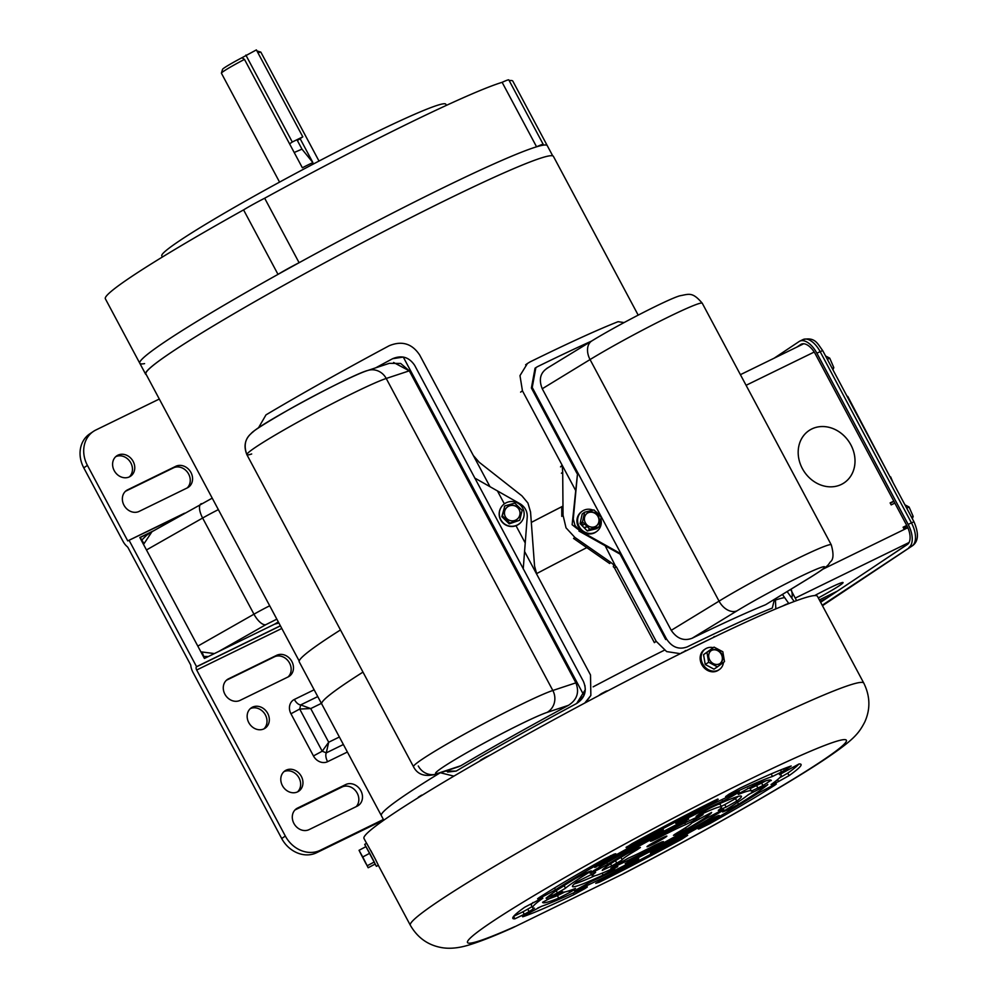 <?xml version="1.0" encoding="UTF-8"?>
<svg xmlns="http://www.w3.org/2000/svg" width="998" height="998" viewBox="0 0 998 998"><rect width="100%" height="100%" fill="white"/><g stroke="black" fill="none" stroke-linecap="round" stroke-linejoin="round"><path stroke-width="1.5" d="M162.4 257.01L161.801 255.875A160.977 9.681 -28.1 0 1 179.939 240.506A160.977 9.681 -28.1 0 1 337.561 151.447A160.977 9.681 -28.1 0 1 445.807 104.229L446.405 105.364M144.585 363.621A230.975 13.897 -28.1 0 1 139.782 363.247A230.975 13.897 -28.1 0 1 165.805 341.204A230.975 13.897 -28.1 0 1 278.005 274.375L243.574 209.892A23.94 1.435 -28.1 0 1 264.67 198.228A230.975 13.897 -28.1 0 1 502.131 82.323L536.575 146.806A23.94 1.435 151.9 0 1 543.249 144.398A23.94 1.435 151.9 0 1 542.488 145.284A230.975 13.897 -28.1 0 1 547.278 145.671L512.847 81.175A230.975 13.897 -28.1 0 0 509.192 80.613M146.307 374.674A230.975 13.897 -28.1 0 1 145.608 374.163L105.351 298.764A230.975 13.897 -28.1 0 1 131.374 276.72A230.975 13.897 -28.1 0 1 243.574 209.892M278.005 274.375A23.94 1.435 -28.1 0 1 299.101 262.711L264.67 198.228M543.249 144.398L508.818 79.902A23.94 1.435 151.9 0 0 502.131 82.323M299.101 262.711A230.975 13.897 -28.1 0 1 536.575 146.806M221.406 73.116L222.566 69.324A19.536 1.173 -28.1 0 1 224.475 67.727A19.536 1.173 -28.1 0 1 241.965 57.734L244.485 59.393A22.355 1.347 151.9 0 0 223.589 71.295A22.355 1.347 151.9 0 0 221.406 73.116A22.355 1.347 151.9 0 0 221.406 73.203L279.565 182.123M319.011 161.065L260.852 52.145A22.355 1.347 151.9 0 0 260.777 52.096A22.355 1.347 151.9 0 0 257.995 52.919M294.198 152.482L301.982 149.151L312.898 162.599L299.911 138.26M312.898 162.599A22.355 1.347 151.9 0 0 302.357 167.776L244.485 59.393M256.935 50.935A19.536 1.173 -28.1 0 1 256.985 50.948L260.777 52.096M301.982 149.151L296.942 139.72L297.379 140.531L302.806 136.838L256.386 49.9L241.965 57.734M714.119 637.111L685.975 650.871M682.507 652.592L685.763 650.471M680.549 653.565L682.383 652.343M598.264 695.88L601.145 693.797A253.504 15.244 -28.1 0 1 606.173 691.152L608.194 690.641M481.834 759.89L480.113 760.563L481.086 759.79A253.504 15.244 -28.1 0 1 485.502 757.257L490.667 754.85M421.83 795.456L426.408 792.649M417.962 797.864L418.387 797.14A253.504 15.244 -28.1 0 1 421.643 795.119M378.579 823.924L378.529 823.812A253.504 15.244 -28.1 0 1 380.201 822.564L381.86 821.566M713.919 636.736L714.867 636.487L714.081 637.023M782.744 606.011L785.613 604.576A253.504 15.244 -28.1 0 1 788.021 603.64M366.59 843.347L363.983 838.457A257.035 15.457 -28.1 0 1 392.95 813.919A257.035 15.457 -28.1 0 1 644.621 671.729A257.035 15.457 -28.1 0 1 817.449 596.33L863.806 683.143C870.206 696.167 870.543 709.091 864.817 721.903C858.829 733.418 854.039 739.568 825.82 758.667C785.813 785.563 701.557 833.33 622.839 874.023L513.134 927.566L622.839 874.023M648.263 845.643A11.265 0.674 151.9 0 0 647.003 846.716A11.265 0.674 151.9 0 0 654.576 843.41A11.265 0.674 151.9 0 0 665.604 837.172A11.265 0.674 151.9 0 0 666.876 836.099A11.265 0.674 151.9 0 0 659.304 839.405A11.265 0.674 151.9 0 0 648.263 845.643M562.448 891.688L562.51 891.825A107.035 6.437 -28.1 0 0 575.509 888.382L573.688 890.091L573.251 889.268M779.488 777.879L787.746 773.151L789.081 775.633L778.59 781.484L777.579 779.6M662.472 829.924L661.874 831.197L655.486 834.889L654.85 833.692M559.454 888.594L564.169 885.7L565.492 888.17L564.781 888.694L557.383 892.911L556.235 890.74M551.582 893.971L552.405 895.518L546.068 898.175A129.565 7.797 151.9 0 1 575.347 878.589L586.525 872.689L591.215 870.842L589.119 872.377L588.77 871.716M533.069 902.454A140.843 8.471 -28.1 0 0 531.373 905.261L532.695 907.743A140.843 8.471 -28.1 0 0 534.417 908.143L529.077 911.636L527.755 909.153L532.084 906.596M598.725 881.334L599.237 882.282L595.719 883.342L607.62 876.431A140.843 8.471 -28.1 0 0 677.916 839.717L687.697 835.301L681.809 839.156L681.185 837.996M657.333 848.5L657.969 849.685L650.447 853.128L658.393 847.926A107.035 6.437 -28.1 0 0 704.825 822.24L717.574 815.915L719.159 815.403L715.529 817.849L715.079 817M628.728 861.286L629.264 862.284L625.21 863.619L636.537 856.983A73.241 4.404 -28.1 0 0 706.26 818.422L720.02 811.174L723.812 809.64L722.115 810.925L721.791 810.339M692.974 819.071L693.76 820.543L703.066 814.618A61.963 3.73 151.9 0 0 658.044 836.598L650.434 841.239L652.118 840.865L651.756 840.191M610.589 863.794L611.724 865.915L602.256 870.381A61.963 3.73 151.9 0 1 627.555 853.465L638.745 847.851L640.429 847.477L637.198 849.685L636.662 848.687M620.931 857.369L622.191 859.727L621.243 860.476L616.752 863.133L615.454 860.7M616.465 860.076L620.22 857.793M662.485 842.387L663.433 841.576L661.749 841.95L654.987 845.131A39.433 2.37 -28.1 0 1 628.266 858.168L610.813 868.198A61.963 3.73 151.9 0 0 655.836 846.217L662.485 842.387M687.285 826.594A39.433 2.37 -28.1 0 1 676.669 833.13L673.45 835.338L675.135 834.964L686.325 829.35A61.963 3.73 151.9 0 0 704.613 818.135A61.963 3.73 151.9 0 0 711.624 812.434L691.689 823.088A39.433 2.37 -28.1 0 1 687.285 826.594M735.476 798.612L736.798 801.095L726.107 807.095L724.773 804.613L735.476 798.612A95.771 5.763 151.9 0 0 738.196 796.416M637.847 858.891L637.26 860.151L628.927 864.854L628.253 863.607M540.941 896.441L541.378 897.264L537.573 898.799L538.92 897.726A163.373 9.83 151.9 0 1 604.301 859.016L614.207 854.126L615.828 853.777L611.125 856.833L610.539 855.735M680.037 820.606L680.648 821.741L675.708 823.35L684.952 817.961A129.565 7.797 151.9 0 1 737.06 792.524L739.293 791.726L736.449 793.709L736.05 792.986M728.328 794.633L728.74 795.406L725.596 796.629L728.989 794.183L739.78 788.27A163.373 9.83 151.9 0 1 791.177 766.002L786.249 769.383L785.526 768.023M771.117 780.236L762.946 785.563L761.624 783.081L765.666 780.885M737.534 802.38L738.532 804.238A129.565 7.797 151.9 0 0 756.634 792.749A129.565 7.797 151.9 0 0 767.811 784.64L767.674 784.403M767.811 784.64L748.375 794.645A107.035 6.437 -28.1 0 1 739.293 801.207A107.035 6.437 -28.1 0 1 724.76 810.438L722.652 811.985L727.342 810.126L726.831 809.166M698.201 828.814L702.754 825.982A140.843 8.471 151.9 0 0 758.405 793.023L772.502 785.551L776.307 784.016L774.947 785.089A163.373 9.83 -28.1 0 1 709.566 823.799L699.673 828.689L699.311 828.028M738.532 804.238L727.342 810.126M747.514 795.344A129.565 7.797 151.9 0 0 753.091 791.738M738.133 793.996L755.137 784.69A129.565 7.797 151.9 0 1 771.229 780.374A129.565 7.797 151.9 0 1 771.292 780.548M738.37 794.433A107.035 6.437 -28.1 0 1 751.357 790.99A107.035 6.437 -28.1 0 1 751.394 791.09L762.946 785.563M747.727 788.358A107.035 6.437 -28.1 0 1 750.034 788.507L751.357 790.99M750.097 788.645L761.624 783.081M780.374 770.057L781.434 772.04L772.489 776.456L771.167 773.974L774.76 772.377M728.74 795.406A140.843 8.471 -28.1 0 1 772.489 776.456M770.356 774.261A140.843 8.471 -28.1 0 1 771.167 773.974M680.648 821.741A107.035 6.437 -28.1 0 1 722.702 801.219L721.853 799.635M731.896 794.907L732.507 796.042L722.702 801.219M732.507 796.042L736.449 793.709M554.514 888.008L555.474 889.792L545.731 895.131L545.045 893.846M541.378 897.264L545.731 895.131M555.474 889.792A140.843 8.471 -28.1 0 1 611.125 856.833M522.54 916.513L541.39 906.359A140.843 8.471 -28.1 0 0 585.127 887.409L587.074 886.523M522.702 916.813A163.373 9.83 151.9 0 0 574.087 894.557L573.251 892.985M537.797 907.968A163.373 9.83 151.9 0 0 542.201 906.084M584.404 887.746L584.878 888.632L574.087 894.557M584.878 888.632L587.323 886.997M576.482 889.68L576.807 890.291L574.586 891.089L577.43 889.106L591.165 881.596A107.035 6.437 -28.1 0 0 633.219 861.074L638.683 858.629M576.807 890.291A129.565 7.797 151.9 0 0 628.927 864.854M613.895 868.01L614.369 868.909L603.116 875.046L602.118 873.188M614.369 868.909L616.602 866.788M591.315 873.986L592.338 875.907A73.241 4.404 -28.1 0 0 615.167 867.424L617.799 866.439L616.839 867.25M592.338 875.907A73.241 4.404 -28.1 0 1 595.606 872.427L595.432 872.115M603.116 875.046A95.771 5.763 151.9 0 1 572.453 886.511A95.771 5.763 151.9 0 1 577.069 881.721L595.606 872.427M574.349 883.916A95.771 5.763 151.9 0 0 594.671 875.845M698.338 814.692L698.712 815.403L696.08 816.376L699.511 813.906L710.751 807.769A95.771 5.763 151.9 0 1 741.414 796.304A95.771 5.763 151.9 0 1 736.798 801.095M698.712 815.403A73.241 4.404 -28.1 0 1 721.542 806.908A73.241 4.404 -28.1 0 1 718.273 810.388L726.107 807.095M717.874 804.5A73.241 4.404 -28.1 0 1 720.219 804.438L721.542 806.908M721.242 806.347L724.773 804.613M692.325 822.539A61.963 3.73 151.9 0 0 696.08 820.256M611.724 865.915L616.752 863.133M622.191 859.727A39.433 2.37 -28.1 0 1 637.198 849.685M658.243 836.486L658.88 837.684L652.118 840.865M658.88 837.684A39.433 2.37 -28.1 0 1 685.601 824.647L684.728 823.001M693.76 820.543L685.601 824.647M629.264 862.284A95.771 5.763 151.9 0 0 722.115 810.925M685.726 819.982L686.187 820.855L677.33 825.833L676.669 824.573M686.187 820.855L688.42 818.734M593.436 870.855L593.86 871.641L590.055 873.175L591.764 871.89A95.771 5.763 151.9 0 1 684.603 820.531L688.67 819.196M593.86 871.641L598.264 869.495L597.627 868.285M606.772 862.821L607.607 864.393L598.264 869.495M607.607 864.393A73.241 4.404 -28.1 0 1 677.33 825.833M657.969 849.685A129.565 7.797 151.9 0 0 715.529 817.849M599.237 882.282A163.373 9.83 151.9 0 0 681.809 839.156M513.646 916.326L522.94 911.81L524.274 914.293L514.906 918.809A163.373 9.83 151.9 0 1 512.822 918.36A163.373 9.83 151.9 0 1 524.798 907.182L542.625 897.863M524.274 914.293L529.077 911.636M522.94 911.81L527.755 909.153M532.695 907.743A140.843 8.471 -28.1 0 1 542.837 898.237M564.169 885.7A107.035 6.437 -28.1 0 1 565.03 885.001M565.492 888.17A107.035 6.437 -28.1 0 1 589.119 872.377M552.405 895.518L557.383 892.911M608.331 859.241L609.042 860.575L599.399 865.553L598.912 864.642M596.018 866.364L599.399 865.553M596.305 866.9L594.708 867.412L598.338 864.967A129.565 7.797 151.9 0 1 655.898 833.13L663.296 829.662M662.772 830.498L663.371 829.8M609.042 860.575A107.035 6.437 -28.1 0 1 655.486 834.889M635.314 841.888L635.963 843.098L627.517 847.165L627.168 846.504M626.058 847.302L627.517 847.165M626.17 847.514L632.071 843.659A163.373 9.83 151.9 0 1 714.643 800.533L717.911 799.011M715.242 800.234L715.703 801.12L718.161 799.473M715.703 801.12L706.247 806.384L705.549 805.087M635.963 843.098A140.843 8.471 -28.1 0 1 706.247 806.384M773.712 782.632L774.236 783.605L778.59 781.484M789.081 775.633A163.373 9.83 151.9 0 0 801.057 764.456A163.373 9.83 151.9 0 0 798.961 764.006L779.45 774.673A140.843 8.471 -28.1 0 1 781.172 775.072A140.843 8.471 -28.1 0 1 771.042 784.578L774.236 783.605M787.746 773.151A163.373 9.83 151.9 0 0 798.899 764.006M782.769 769.096L780.548 770.381M568.897 890.84L569.746 892.437L558.73 898.125A129.565 7.797 151.9 0 1 542.638 902.442A129.565 7.797 151.9 0 1 542.588 902.267L562.473 891.701A107.035 6.437 -28.1 0 0 562.51 891.825M569.746 892.437L573.688 890.091M546.879 899.447A129.565 7.797 151.9 0 0 557.408 895.643L564.818 891.987M651.794 840.254A11.265 0.674 151.9 0 0 650.983 840.715M638.159 859.465L638.757 858.754M781.434 772.04L786.249 769.383M699.673 828.689L698.313 829.026M378.317 865.303L410.34 925.271C417.613 937.833 428.154 945.306 441.989 947.663C449.736 948.948 458.544 948.112 468.374 945.168C479.651 941.775 494.372 935.999 512.548 927.841L513.134 927.566M370.757 850.446L375.909 860.201M841.401 484.417A31.487 26.934 56.2 0 0 850.857 444.834A31.487 26.934 56.2 0 0 811.798 428.953A31.487 26.934 56.2 0 0 802.342 468.536A31.487 26.934 56.2 0 0 841.401 484.417A31.474 26.921 -123.8 0 1 802.342 468.524A31.474 26.921 -123.8 0 1 811.798 428.965A31.474 26.921 -123.8 0 1 850.845 444.846A31.474 26.921 -123.8 0 1 841.401 484.404M818.31 597.939A31.686 1.909 151.9 0 0 843.06 582.57A31.686 1.909 151.9 0 0 828.752 588.358A31.686 1.909 151.9 0 0 814.63 595.581A31.686 1.909 151.9 0 1 828.752 588.358A31.686 1.909 151.9 0 1 842.524 583.343A31.686 1.909 151.9 0 1 818.31 597.939M829.413 595.02A8.446 4.354 64 0 1 828.652 596.941M894.844 503.104L891.189 504.888L890.129 502.905L893.784 501.108M890.278 503.179L893.934 501.395M906.745 525.422L903.103 527.206L904.163 529.189L907.731 527.443M872.739 567.563L908.08 543.885M792.013 597.203A12.962 6.674 -116 0 0 791.115 589.144M820.63 602.281L907.357 544.484A16.342 8.408 64 0 0 906.733 525.397L815.453 354.19A16.342 8.408 64 0 0 800.733 344.497L796.716 347.179M822.452 605.686L912.197 545.869L822.215 605.25M908.941 547.465A19.723 10.155 -116 0 0 908.18 524.424L911.436 522.84L820.156 351.633L816.9 353.23L908.18 524.424M816.9 353.23A19.723 10.155 -116 0 0 799.747 341.166A19.723 10.155 -116 0 0 799.149 341.516L774.061 358.245M574.923 537.46L573.551 538.421L609.628 563.508L610.901 562.46L574.923 537.46L566.028 527.842L563.047 515.217L562.697 472.179L561.425 473.239M563.047 515.217L561.787 516.39L561.749 506.772A230.975 13.897 151.9 0 0 531.335 522.416A230.975 13.897 151.9 0 1 563.022 506.073M575.509 490.205L562.161 465.218L562.697 472.179M610.901 562.46L613.77 564.856L613.296 566.714L614.469 567.899L616.415 566.926L613.77 564.856M614.469 567.899L654.376 642.637L656.197 641.315L616.415 566.926M585.477 527.431L587.173 526.57M577.792 529.152L572.128 524.736L573.101 515.342M616.065 567.188L605.075 545.582M775.833 608.88L775.371 598.75M624.099 322.566L618.074 321.693A236.613 14.234 151.9 0 0 530 361.937L527.431 363.497L519.983 375.622L522.441 390.804L520.619 392.127M562.161 465.218L522.441 390.804M656.197 641.315L666.639 651.582L680.337 653.678M562.111 465.255L560.527 466.877M787.135 591.565L794.196 601.507M788.832 603.565L782.432 594.446M573.276 519.072L577.63 472.478L572.702 519.384L573.276 519.072L574.998 525.459L579.376 530.487L578.927 531.023L620.107 554.152L665.691 639.518L666.514 638.945L532.233 387.449L531.398 388.022L535.04 368.212L535.864 367.638L532.233 387.449M576.981 473.401L531.398 388.022M591.552 341.091A238.859 14.371 151.9 0 0 537.523 366.653L535.864 367.638M702.28 303.267A74.077 4.454 151.9 0 0 660.551 320.894A74.077 4.454 151.9 0 0 590.055 359.554L719.047 601.133A16.342 11.315 58.6 0 0 737.06 610.801L692.15 638.233C683.929 641.327 676.956 638.695 671.242 630.337L719.047 601.133A74.077 4.454 -28.1 0 1 789.543 562.473A74.077 4.454 -28.1 0 1 831.272 544.846L702.28 303.267C692.313 291.491 688.994 294.185 679.875 295.795C668.448 298.901 617.812 324.936 591.876 340.892A16.342 11.315 58.6 0 0 590.055 359.554L542.251 388.758C538.508 379.427 540.355 372.466 547.79 367.888M765.84 604.576L810.139 577.455A16.342 11.315 58.6 0 0 810.975 577.006L765.84 604.576M692.15 638.233A238.859 14.371 -28.1 0 1 765.216 604.888M542.251 388.758L671.242 630.337M666.514 638.945C671.991 647.265 678.877 649.923 687.173 646.916A238.859 14.371 151.9 0 1 772.302 608.069L774.448 599.324M620.107 554.152L621.118 553.915L579.376 530.487M621.118 553.915L577.63 472.478M583.905 527.518L587.348 526.757M445.37 771.142L456.198 771.08A238.859 14.371 -28.1 0 1 576.669 703.478C584.978 697.939 587.223 690.579 583.406 681.397L414.694 365.418C409.155 357.122 401.782 354.889 392.588 358.719A238.859 14.371 151.9 0 0 375.61 367.875A238.859 14.371 -28.1 0 1 392.588 358.719L403.279 357.059L405.537 357.658M418.287 765.99A16.342 15.394 -108.3 0 0 436.875 773.949C425.422 777.28 417.626 774.86 413.496 766.714A81.686 4.915 151.9 0 1 471.243 730.386A81.686 4.915 151.9 0 1 552.83 690.479L575.896 682.844L552.83 690.479A16.342 15.394 71.7 0 1 547.054 712.422A16.342 15.394 -108.3 0 0 552.83 690.479L386.226 378.467L409.305 370.832L386.226 378.467A16.342 15.394 -108.3 0 0 367.638 370.507L389.307 363.334L400.685 363.459L409.305 370.832L575.896 682.844C579.551 692.288 577.069 699.785 568.448 705.337C577.056 699.81 579.551 692.313 575.896 682.844L409.305 370.832L393.599 362.486M568.448 705.337A238.859 14.371 151.9 0 0 460.814 765.753L458.531 766.776L460.814 765.753A238.859 14.371 -28.1 0 1 568.448 705.337L547.054 712.422A65.344 3.93 151.9 0 0 472.503 749.486A65.344 3.93 151.9 0 0 439.419 772.826A65.344 3.93 -28.1 0 1 472.503 749.486A65.344 3.93 -28.1 0 1 547.054 712.422L568.448 705.337M585.315 689.643L576.669 703.478A238.859 14.371 151.9 0 0 456.198 771.08L447.628 772.04L446.879 770.643M523.226 568.972L527.243 516.814C527.343 511.3 525.048 507.009 520.382 503.953L474.649 477.98M576.669 703.478L583.992 695.506L585.165 691.352M585.315 689.568L584.928 685.514M436.875 773.949A16.342 15.394 -108.3 0 0 439.419 772.826A16.342 15.394 71.7 0 1 436.875 773.949L458.531 766.776L436.875 773.949M413.496 766.714L246.893 454.701A81.686 4.915 -28.1 0 1 304.639 418.374A81.686 4.915 -28.1 0 1 386.226 378.467A81.686 4.915 151.9 0 0 304.639 418.374A81.686 4.915 151.9 0 0 246.893 454.701A81.686 4.915 151.9 0 0 251.683 453.978M502.605 517.426L502.805 516.278M258.395 427.992L265.992 414.869A236.613 14.234 -28.1 0 1 389.17 345.757C401.907 340.493 412.074 343.574 419.684 355.026L473.314 455.475L479.065 462.149L521.942 495.869L527.93 503.054L530.549 511.999L534.554 566.066L536.887 574.524L590.517 674.985L590.853 695.456L584.741 703.054M590.853 695.456L585.664 702.567M509.566 523.364L509.055 522.328L507.994 522.64M440.442 772.764L453.89 776.145M713.358 663.608A7.822 6.674 56.2 0 0 720.082 663.495A7.822 6.674 56.2 0 0 722.689 656.884A7.822 6.674 56.2 0 0 718.098 650.372A7.822 6.674 56.2 0 0 711.387 650.484A7.822 6.674 56.2 0 0 708.767 657.108A7.822 6.674 56.2 0 0 713.358 663.608M719.87 663.633A7.822 6.674 56.2 0 0 722.24 657.021A7.822 6.674 56.2 0 0 717.674 650.659A7.822 6.674 56.2 0 0 711.175 650.634M713.233 647.665A12.45 10.629 56.2 0 0 705.399 648.925L704.438 649.561A12.45 10.629 56.2 0 0 700.284 660.09A12.45 10.629 56.2 0 0 707.594 670.431A12.45 10.629 56.2 0 0 718.286 670.257L719.246 669.621A12.45 10.629 56.2 0 0 723.463 662.398M705.399 648.925A12.45 10.629 56.2 0 0 701.245 659.453A12.45 10.629 56.2 0 0 708.555 669.795A12.45 10.629 56.2 0 0 719.246 669.621M724.498 661.624L722.826 651.756L714.057 647.116L706.971 652.355L708.642 662.235L717.412 666.864L724.498 661.624M717.412 666.864L713.994 669.147L705.237 664.506L708.642 662.235M706.971 652.355L703.553 654.638L705.237 664.506M714.057 647.116L703.553 654.638M365.979 863.744L359.929 852.13L365.979 863.744M375.036 864.106L376.408 866.326L378.367 865.278L375.086 858.617L366.665 843.31L364.707 844.345L365.779 846.728M376.408 866.326L364.707 844.345M367.326 865.69L374.275 861.998L369.709 853.278L365.992 846.616L359.043 850.308L368.175 867.749L362.761 856.97L369.709 853.278M368.175 867.749L375.123 864.056L374.275 861.998M362.761 856.97L359.043 850.308M302.806 136.838L292.277 142.015L245.857 55.077M289.582 143.849L292.277 142.015M906.346 525.622A12.45 6.412 64 0 1 904.363 528.029A12.45 6.412 64 0 1 903.677 528.266M904.937 504.826L909.091 507.021L913.182 516.465L912.309 518.661M913.182 516.465L911.561 517.263M909.091 507.021L906.72 508.182M825.558 355.962L829.725 358.145L833.804 367.601L832.931 369.784M833.804 367.601L832.182 368.387M829.725 358.145L827.342 359.305M325.373 639.743A230.975 13.897 151.9 0 1 325.523 639.643A230.975 13.897 151.9 0 1 340.468 629.95A230.975 13.897 151.9 0 0 325.672 639.543A230.975 13.897 151.9 0 0 325.523 639.643A230.975 13.897 151.9 0 0 325.373 639.743A230.975 13.897 151.9 0 0 299.238 661.874L321.743 704.039A230.975 13.897 151.9 0 0 321.83 704.164M638.184 315.118L553.416 156.374A230.975 13.897 151.9 0 0 398.214 224.076A230.975 13.897 151.9 0 0 172.055 351.832A230.975 13.897 151.9 0 0 171.893 351.945A230.975 13.897 151.9 0 0 145.92 373.963L299.188 661.013M347.878 681.908A230.975 13.897 151.9 0 0 321.743 704.039A230.962 13.897 151.9 0 1 347.89 681.908A230.975 13.897 151.9 0 1 362.985 672.103A230.962 13.897 151.9 0 0 347.89 681.908M139.782 363.247A230.975 13.897 -28.1 0 1 165.918 341.129A230.975 13.897 -28.1 0 1 392.077 213.372A230.975 13.897 -28.1 0 1 547.278 145.671L552.73 155.863M145.608 374.163A230.975 13.897 -28.1 0 1 171.743 352.045A230.975 13.897 -28.1 0 1 171.893 351.945A230.975 13.897 -28.1 0 1 172.055 351.832M586.886 547.603A230.975 13.897 151.9 0 0 536.487 573.688A230.962 13.897 151.9 0 1 586.886 547.603M582.645 526.245L581.784 522.366M582.183 525.459A230.975 13.897 151.9 0 0 584.678 524.05A230.975 13.897 151.9 0 1 582.196 525.484M784.478 597.615A230.962 13.897 151.9 0 0 775.695 599.973A230.95 13.897 151.9 0 1 784.478 597.615M664.331 650.234A230.962 13.897 151.9 0 0 593.136 686.849A230.95 13.897 151.9 0 1 664.331 650.234M383.793 820.194L381.361 815.64A230.95 13.897 151.9 0 1 407.496 793.51A230.95 13.897 151.9 0 1 439.968 772.926A230.962 13.897 151.9 0 0 407.483 793.522A230.962 13.897 151.9 0 0 381.361 815.64A230.962 13.897 151.9 0 0 381.423 815.74M267.701 713.383A12.3 10.504 56.2 0 0 251.396 707.782A12.3 10.504 56.2 0 0 248.776 722.627A12.3 10.504 56.2 0 0 265.069 728.228A12.3 10.504 56.2 0 0 267.701 713.383M250.298 708.655A12.3 10.504 -123.8 0 1 265.381 714.93A12.3 10.504 -123.8 0 1 263.859 728.914M301.334 776.382A12.3 10.504 56.2 0 0 285.041 770.78A12.3 10.504 56.2 0 0 282.409 785.626A12.3 10.504 56.2 0 0 298.714 791.227A12.3 10.504 56.2 0 0 301.334 776.382M283.943 771.654A12.3 10.504 -123.8 0 1 299.026 777.929A12.3 10.504 -123.8 0 1 297.491 791.913M133.146 461.4A12.3 10.504 56.2 0 0 116.853 455.787A12.3 10.504 56.2 0 0 114.221 470.632A12.3 10.504 56.2 0 0 130.526 476.233A12.3 10.504 56.2 0 0 133.146 461.4M129.303 476.919A12.3 10.504 56.2 0 0 130.838 462.947A12.3 10.504 56.2 0 0 115.756 456.66M293.911 823.437A12.25 10.467 56.2 0 0 309.093 829.625L357.209 806.147A12.25 10.467 56.2 0 0 358.27 805.536A12.25 10.467 56.2 0 0 360.528 790.142A12.25 10.467 56.2 0 0 345.695 784.565L297.579 808.056A12.25 10.467 56.2 0 0 296.518 808.654A12.25 10.467 56.2 0 0 293.911 823.437M224.887 694.184A12.25 10.467 56.2 0 0 240.081 700.371L288.197 676.894A12.25 10.467 56.2 0 0 289.245 676.282A12.25 10.467 56.2 0 0 291.516 660.888A12.25 10.467 56.2 0 0 276.671 655.312L228.554 678.802A12.25 10.467 56.2 0 0 227.507 679.401A12.25 10.467 56.2 0 0 224.887 694.184M123.977 505.2A12.25 10.467 56.2 0 0 139.171 511.388L187.287 487.897A12.25 10.467 56.2 0 0 188.335 487.298A12.25 10.467 56.2 0 0 190.606 471.892A12.25 10.467 56.2 0 0 175.76 466.316L127.644 489.806A12.25 10.467 56.2 0 0 126.596 490.405A12.25 10.467 56.2 0 0 123.977 505.2M321.393 703.365L310.727 708.58L328.691 742.225L326.284 752.866L322.217 751.207L313.459 755.935L290.954 713.77A11.402 9.743 -123.8 0 1 294.36 699.448L314.145 689.793M317.763 696.579L300.685 704.912L310.727 708.58L299.699 709.042L300.685 704.912A8.583 4.441 64 0 1 294.36 699.448M339.37 737.011L328.691 742.225L322.217 751.207L299.699 709.042L290.954 713.77M187.113 487.985A12.25 10.467 56.2 0 0 187.849 472.753A12.25 10.467 56.2 0 0 173.452 467.862L125.498 491.266M202.32 652.68L203.742 656.472L208.395 656.497M320.258 850.284L316.616 852.729A28.169 24.052 -123.8 0 1 281.698 838.507L285.341 836.062A28.169 24.052 56.2 0 0 320.258 850.284L383.407 819.47M316.616 852.729L383.694 819.994M226.421 680.262L274.363 656.859A12.25 10.467 -123.8 0 1 288.759 661.749A12.25 10.467 -123.8 0 1 288.023 676.981M294.946 809.989L342.04 787.01A12.25 10.467 -123.8 0 1 356.211 791.576A12.25 10.467 -123.8 0 1 356.186 806.646M159.306 399.038L95.858 430.001A28.169 24.052 56.2 0 0 93.438 431.398A28.169 24.052 56.2 0 0 87.425 465.392L83.77 467.825L122.979 541.265A11.265 5.826 64 0 0 127.133 546.567A2.819 1.46 -116 0 1 128.168 547.902L190.743 665.08A11.265 5.826 64 0 0 193.026 672.452L281.698 838.507M148.964 533.656L147.642 534.292A5.364 2.769 -116 0 0 147.841 534.654M140.219 537.51L143.625 543.012M184.493 513.209L127.744 540.904L180.376 515.554M127.744 540.904L87.425 465.392M83.77 467.825A28.169 24.052 -123.8 0 1 89.783 433.843L93.438 431.398M129.204 540.529L196.556 666.676L280.376 625.771M196.556 666.676L196.381 666.901A2.819 1.46 -116 0 0 196.681 670.007L281.81 628.466M153.742 530.699L139.82 537.498L204.403 658.455L274.712 624.124L278.916 623.039M139.907 537.673L151.958 531.747L143.525 544.434M200.86 651.831L214.408 653.565M285.341 836.062L196.681 670.007M141.155 539.993A2.819 1.46 64 0 1 142.003 541.153L143.537 544.022M201.222 652.056L204.565 658.331A11.265 5.826 -116 0 0 204.578 658.368M204.715 658.293L203.742 656.472M501.295 507.109L501.146 507.333A12.45 12.35 33.1 0 0 515.018 526.046A12.45 12.35 33.1 0 0 522.016 520.919L522.166 520.682A12.45 12.35 33.1 0 0 508.294 501.969A12.45 12.35 33.1 0 0 501.757 521.206A12.45 12.35 33.1 0 0 522.166 520.682M514.419 520.569A7.822 7.759 33.1 0 0 518.536 508.481A7.822 7.759 33.1 0 0 505.699 508.805A7.822 7.759 33.1 0 0 514.419 520.569M518.785 517.401A7.822 7.759 33.1 0 0 510.04 505.687A7.822 7.759 33.1 0 0 505.674 508.868M519.684 520.257L522.166 510.315L514.743 503.129L504.851 505.899L502.368 515.841L509.778 523.027L519.684 520.257L509.242 523.85L509.778 523.027M504.664 506.622L501.832 516.665L509.242 523.85M504.851 505.899L504.314 506.71M593.124 510.128A12.45 11.502 53.5 0 0 585.876 509.541A12.45 11.502 53.5 0 0 582.046 511.325L581.36 511.837A12.45 11.502 53.5 0 0 578.316 526.732A12.45 11.502 53.5 0 0 592.325 533.643A12.45 11.502 53.5 0 0 596.155 531.859L596.841 531.348A12.45 11.502 53.5 0 0 600.846 518.972M582.046 511.325A12.45 11.502 53.5 0 0 578.99 526.22A12.45 11.502 53.5 0 0 593.012 533.144A12.45 11.502 53.5 0 0 596.841 531.348M594.109 526.969A7.822 7.236 53.5 0 0 598.426 516.477A7.822 7.236 53.5 0 0 587.211 513.259A7.822 7.236 53.5 0 0 594.109 526.969M596.355 525.946A7.822 7.236 53.5 0 0 587.061 513.371M601.233 517.251L593.985 509.916L584.616 512.224L582.495 521.854L589.743 529.177L599.112 526.882L601.233 517.251M599.112 526.882L596.692 528.666L587.323 530.961L589.743 529.177M584.616 512.224L582.196 514.007L580.075 523.638L587.323 530.961M582.495 521.854L580.075 523.638M599.124 515.118A12.45 11.502 53.5 0 0 595.382 511.338M410.34 925.271A257.035 15.457 -28.1 0 1 439.295 900.732A257.035 15.457 -28.1 0 1 690.965 758.542A257.035 15.457 -28.1 0 1 863.806 683.143M623.663 873.5A214.782 12.924 151.9 0 0 822.202 760.75A214.782 12.924 151.9 0 0 749.785 779.301A214.782 12.924 151.9 0 0 491.677 922.065A214.782 12.924 151.9 0 0 514.856 926.606M708.892 822.514L709.566 823.799M756.646 785.688L757.969 788.17M721.03 807.993L721.691 809.253M685.476 827.779L686.325 829.35M674.773 834.291L675.135 834.964M655.199 845.019L655.836 846.217M698.226 816.701L698.787 817.761M514.906 918.809L513.608 916.376M784.378 770.419L783.517 768.797M558.73 898.125L557.408 895.643M827.28 597.852L820.131 601.345M837.297 591.178L819.37 599.923L837.422 591.09M909.078 542.5L795.244 598.089M823.076 569.097L907.843 527.705M814.193 352.045L746.08 385.303M912.197 545.869A19.723 10.155 -116 0 0 911.436 522.84L913.981 521.804C918.933 533.269 918.509 541.19 912.683 545.594A5.639 4.815 -123.7 0 1 912.197 545.869M820.156 351.633A19.723 10.155 -116 0 0 803.003 339.582C815.304 336.725 817.587 343.886 822.701 350.597L820.156 351.633M844.383 391.278L847.215 396.568M847.739 396.393L890.141 477.081M810.139 577.455A57.747 3.468 151.9 0 0 809.129 572.415A57.747 3.468 151.9 0 0 737.06 610.801M460.814 765.753L439.419 772.826L460.814 765.753M389.307 363.334L367.638 370.507C357.022 373.726 320.695 391.715 290.493 408.693C265.58 423.002 252.494 431.273 251.234 433.481C245.059 438.708 243.624 445.782 246.893 454.701C243.138 445.495 245.209 437.885 253.118 431.86C262.112 422.703 352.306 374.337 367.638 370.507A16.342 15.394 71.7 0 1 386.226 378.467M583.992 695.506L403.279 357.059M525.247 543.012L516.016 525.721M504.352 503.878L497.391 490.841M524.599 551.52L536.887 574.536M473.314 455.475L489.943 486.625M343.374 744.52L326.284 752.866A8.583 4.441 -116 0 0 327.594 761.686A11.402 9.743 -123.8 0 1 313.459 755.935M347.391 752.03L327.594 761.686M173.452 467.862L175.76 466.316M125.636 491.153L127.644 489.806M274.363 656.859L276.671 655.312M226.546 680.149L228.554 678.802M342.04 787.01L345.695 784.565M295.558 809.403L297.579 808.056M147.642 534.292L141.641 540.18M201.384 503.641A14.084 5.676 60.4 0 0 201.047 503.803A14.084 5.676 60.4 0 0 202.631 518.037L146.469 549.96M218.362 509.629A22.53 1.36 151.9 0 0 202.631 518.037L253.966 614.194A22.53 1.36 -28.1 0 1 269.697 605.786M196.381 666.901L280.426 625.883M197.816 646.118L253.966 614.194A14.084 5.676 60.4 0 0 265.979 624.598L218.762 651.445M276.808 619.109A14.084 13.273 71.7 0 1 276.159 619.496L265.979 624.598M276.895 619.247A245.059 14.745 -28.1 0 1 276.159 619.496M274.712 624.124L278.305 621.891M780.461 773.737L781.172 775.072M740.404 374.674L803.689 343.761M799.747 341.166L803.003 339.582M912.683 545.594L822.464 605.711M822.701 350.597L913.981 521.804M890.665 476.907L893.098 482.633M525.609 364.819L527.431 363.497M790.616 589.431L796.591 600.621M591.876 340.892L546.742 368.462M810.975 577.006C831.01 564.419 827.479 565.118 830.586 561.699C833.542 559.317 833.767 553.703 831.272 544.846M381.361 815.64L321.755 704.027M151.085 532.208L212.225 498.139"/></g></svg>
